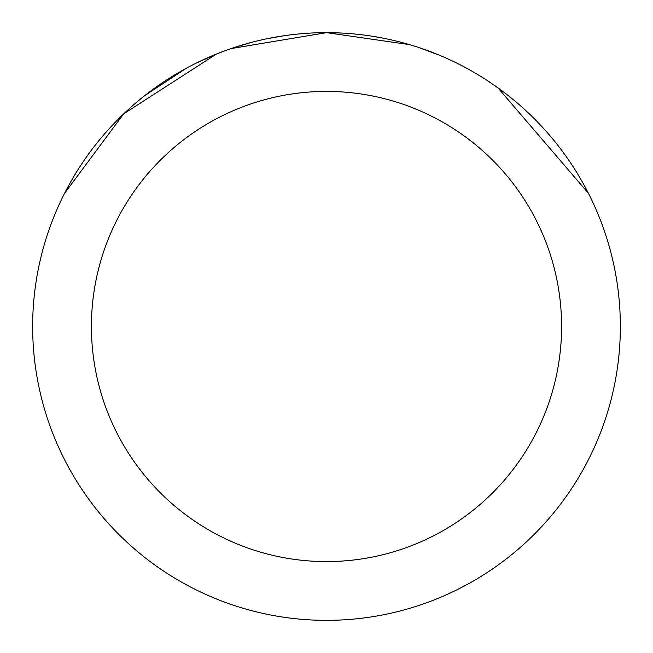 <?xml version="1.0" encoding="UTF-8"?>
<svg xmlns="http://www.w3.org/2000/svg" width="653" height="653" viewBox="0 0 653 653"><rect width="100%" height="100%" fill="white"/><g stroke="black" fill="none" stroke-linecap="round" stroke-linejoin="round"><path stroke-width="0.98" d="M231.219 48.567L326.484 32.65L409.586 44.641M418.867 47.547L438.775 54.95M317.766 32.781L326.5 32.65A293.85 293.85 0 0 1 620.35 326.5A293.85 293.85 0 0 1 326.5 620.35A293.85 293.85 0 0 1 32.65 326.5A293.85 293.85 0 0 1 326.5 32.65L341.805 33.05M371.247 36.078L383.327 38.2M487.146 80.45L497.994 87.886L588.459 193.361M326.5 91.42A235.08 235.08 0 0 1 561.58 326.5A235.08 235.08 0 0 1 326.5 561.58A235.08 235.08 0 0 1 91.42 326.5A235.08 235.08 0 0 1 326.5 91.42M227.244 49.922L216.339 54.085L196.039 63.202M64.574 193.304L123.719 113.826L216.339 54.117M144.835 95.534L186.636 68.075M233.872 47.636L251.707 42.331M260.653 40.127L263.943 39.384M266.31 38.878L284.104 35.727M326.5 32.674L231.227 48.526"/></g></svg>
